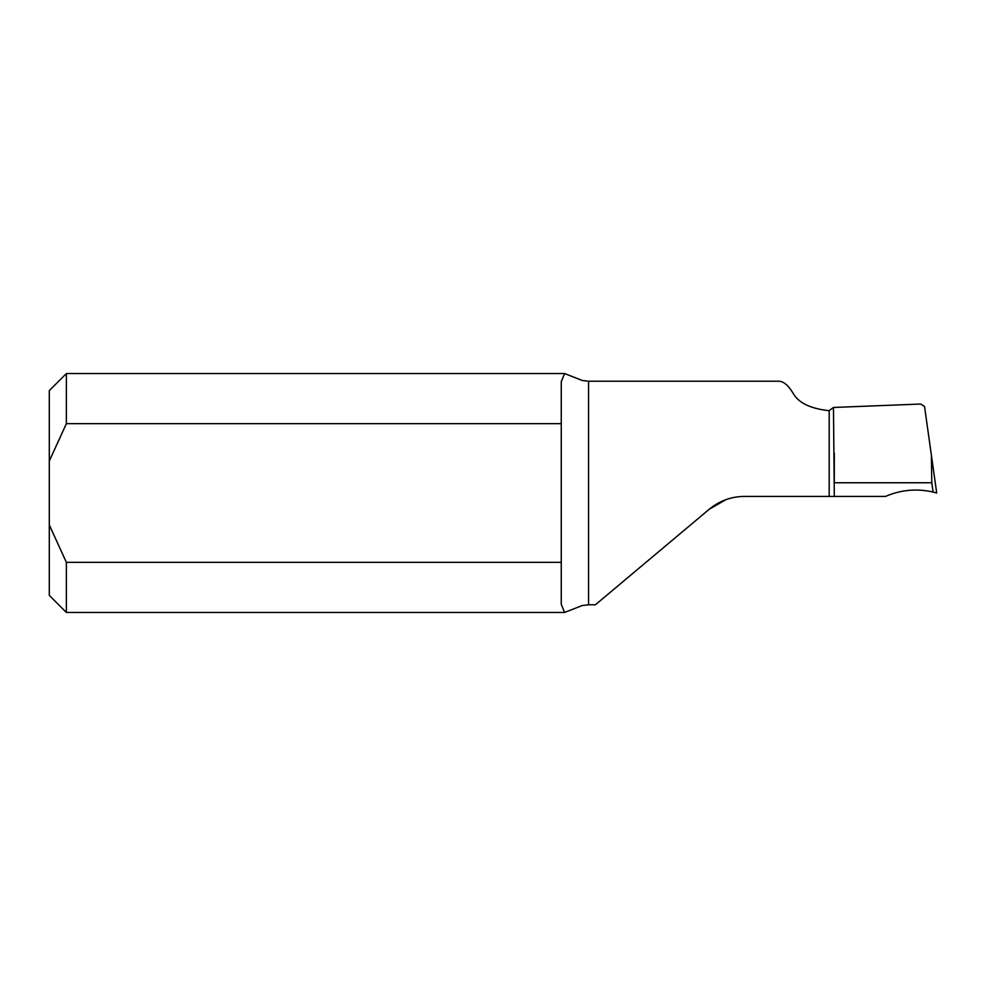 <?xml version="1.0" encoding="UTF-8"?>
<svg xmlns="http://www.w3.org/2000/svg" width="986" height="986" viewBox="0 0 986 986"><rect width="100%" height="100%" fill="white"/><g stroke="black" fill="none" stroke-linecap="round" stroke-linejoin="round"><path stroke-width="1.48" d="M933.052 492.039L936.7 493L933.101 492.051L931.795 482.758L931.388 455.236L936.7 493L924.535 406.466L920.677 404.026L833.478 407.464L834.304 496.414L744.418 496.414C731.168 496.562 719.472 500.826 709.316 509.195L726.004 499.606M778.73 381.225L588.568 381.225L588.568 604.775L582.221 605.527L564.596 612.454L561.256 604.369L561.256 562.34L66.37 562.34L66.37 612.454L564.596 612.454M561.256 423.66L561.256 381.631L564.596 373.546L66.37 373.546L66.37 423.66L561.256 423.66L561.256 562.34M564.596 373.546L582.221 380.473L588.568 381.225M933.101 492.051C916.758 488.341 900.896 489.795 885.502 496.414L834.304 496.414M924.634 407.156L924.535 406.466M829.189 496.414L829.189 410.583L828.191 410.607C810.135 408.463 798.5 402.756 793.262 393.488C788.196 385.058 783.167 380.966 778.176 381.237M829.189 410.583L833.478 407.464M709.316 509.195L595.421 604.763L588.568 604.775M66.37 612.454L49.3 595.396L49.3 390.604L66.37 373.546M834.304 453.005L834.304 482.758L931.795 482.758M66.37 423.66L49.3 461.029M49.3 524.971L66.37 562.34"/></g></svg>
